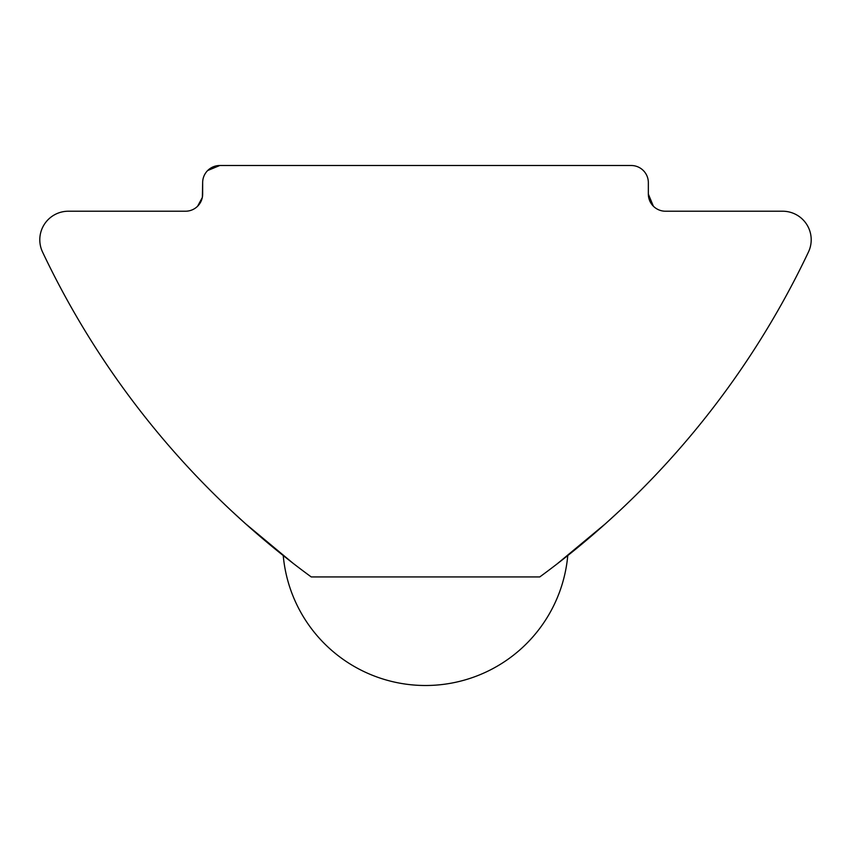 <?xml version="1.0" encoding="UTF-8"?>
<svg xmlns="http://www.w3.org/2000/svg" width="851" height="851" viewBox="0 0 851 851"><rect width="100%" height="100%" fill="white"/><g stroke="black" fill="none" stroke-linecap="round" stroke-linejoin="round"><path stroke-width="1.28" d="M556.905 564.075L605.646 523.567L619.783 510.632M202.368 197.166L202.655 182.646L202.655 194.081A17.137 17.137 0 0 1 185.507 211.218L68.367 211.218A28.572 28.572 0 0 0 42.55 252.024A857.117 857.117 0 0 0 311.221 576.925C273.533 548.331 273.533 548.331 311.221 576.925L539.779 576.925A857.117 857.117 0 0 0 808.45 252.024A28.572 28.572 0 0 0 782.633 211.218L665.493 211.218A17.137 17.137 0 0 1 648.345 194.081L648.345 182.646A17.137 17.137 0 0 0 631.208 165.509L219.792 165.509L207.676 170.53M557.852 563.341L568.351 555.097M231.217 510.632L245.354 523.567L293.148 563.341M631.208 165.509L568.351 165.509M282.649 165.509L219.792 165.509A17.137 17.137 0 0 0 202.655 182.646M185.507 211.218L186.518 211.197M197.634 206.197L202.304 197.517M648.345 194.081L653.366 206.197M664.482 211.197L665.493 211.218M283.234 555.565A142.851 142.851 0 0 0 567.766 555.565"/></g></svg>
